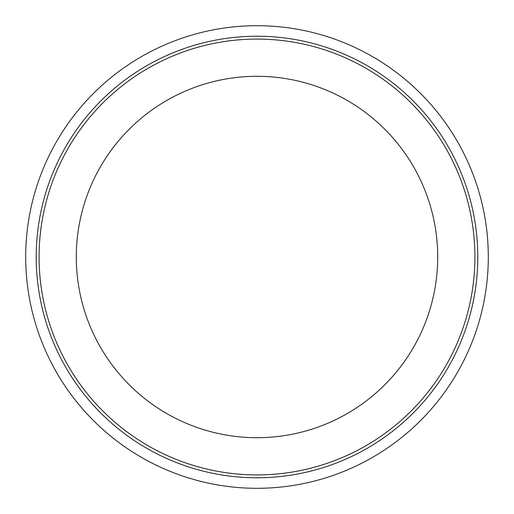 <?xml version="1.0" encoding="UTF-8"?>
<svg xmlns="http://www.w3.org/2000/svg" width="514" height="514" viewBox="0 0 514 514"><rect width="100%" height="100%" fill="white"/><g stroke="black" fill="none" stroke-linecap="round" stroke-linejoin="round"><path stroke-width="0.77" d="M437.703 257A180.703 180.703 0 0 0 257 76.297A180.703 180.703 0 0 0 76.297 257A180.703 180.703 0 0 0 257 437.703A180.703 180.703 0 0 0 437.703 257M488.3 257A231.3 231.3 0 0 0 141.35 56.688A231.3 231.3 0 0 0 141.35 457.312A231.3 231.3 0 0 0 488.3 257M477.782 257A220.782 220.782 0 0 0 257 36.218A220.782 220.782 0 0 0 36.218 257A220.782 220.782 0 0 0 257 477.782A220.782 220.782 0 0 0 477.782 257M39.083 257A217.917 217.917 0 0 1 365.955 68.278A217.917 217.917 0 0 1 365.955 445.722A217.917 217.917 0 0 1 39.083 257"/></g></svg>
